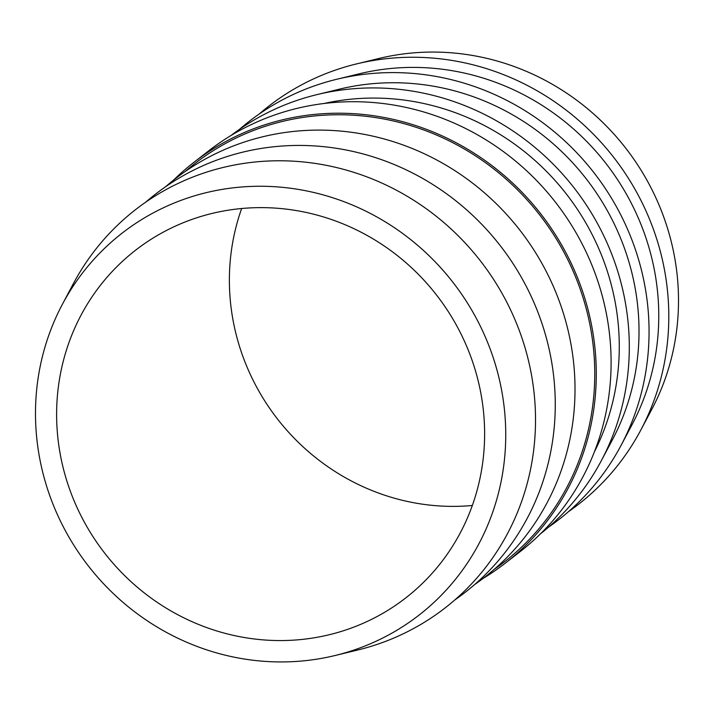 <?xml version="1.0" encoding="UTF-8"?>
<svg xmlns="http://www.w3.org/2000/svg" width="714" height="714" viewBox="0 0 714 714"><rect width="100%" height="100%" fill="white"/><g stroke="black" fill="none" stroke-linecap="round" stroke-linejoin="round"><path stroke-width="1.07" d="M594.441 451.739A241.894 230.952 -127.8 0 0 619.065 336.49A241.894 230.952 -127.8 0 0 323.96 103.503M601.304 460.735L612.166 440.288A241.894 230.952 -127.8 0 0 638.807 321.157A241.894 230.952 -127.8 0 0 339.427 89.161L316.936 94.623A252.221 240.805 52.2 0 1 629.088 336.517A252.221 240.805 52.2 0 1 601.304 460.735A252.221 240.805 52.2 0 1 540.471 533.84M231.05 135.482A252.221 240.805 52.2 0 1 316.936 94.623M621.055 445.402L631.908 424.955A241.894 230.952 -127.8 0 0 658.558 305.815A241.894 230.952 -127.8 0 0 359.169 73.828L336.678 79.29A252.221 240.805 52.2 0 1 648.839 321.184A252.221 240.805 52.2 0 1 621.055 445.402A252.221 240.805 52.2 0 1 548.53 527.164M239.511 129.323A252.221 240.805 52.2 0 1 336.678 79.29M640.797 430.069L651.65 409.622A241.894 230.952 -127.8 0 0 678.3 290.482A241.894 230.952 -127.8 0 0 378.92 58.486L356.42 63.948A252.221 240.805 52.2 0 1 668.581 305.842A252.221 240.805 52.2 0 1 640.797 430.069A252.221 240.805 52.2 0 1 568.273 511.831M259.253 113.99A252.221 240.805 52.2 0 1 356.42 63.948M494.231 569.344A252.221 240.805 -127.8 0 0 594.539 363.355A252.221 240.805 -127.8 0 0 444.331 138.552A252.221 240.805 -127.8 0 0 185.212 171.503M474.489 584.677A252.221 240.805 -127.8 0 0 574.797 378.688A252.221 240.805 -127.8 0 0 424.589 153.894A252.221 240.805 -127.8 0 0 165.47 186.836M454.747 600.01A252.221 240.805 -127.8 0 0 555.046 394.03A252.221 240.805 -127.8 0 0 404.847 169.227A252.221 240.805 -127.8 0 0 145.727 202.169M505.539 424.678A241.894 230.952 -127.8 0 0 321.96 194.556A241.894 230.952 -127.8 0 0 62.35 304.378A241.894 230.952 -127.8 0 0 35.7 423.518A241.894 230.952 -127.8 0 0 335.08 655.514A241.894 230.952 -127.8 0 0 505.539 424.678M335.08 655.514L357.58 650.052A252.221 240.805 -127.8 0 0 535.304 409.363A252.221 240.805 -127.8 0 0 343.889 169.432A252.221 240.805 -127.8 0 0 73.203 283.931L62.35 304.378M472.329 505.485A220.162 210.202 52.2 0 1 452.453 506.378A220.162 210.202 52.2 0 1 241.671 208.515M279.692 640.565A220.162 210.202 52.2 0 1 70.534 491.75A220.162 210.202 52.2 0 1 135.562 250.221A220.162 210.202 52.2 0 1 261.547 207.622A220.162 210.202 52.2 0 1 470.704 356.447A220.162 210.202 52.2 0 1 405.677 597.975A220.162 210.202 52.2 0 1 279.692 640.565M482.95 578.519A253.791 242.314 -127.8 0 0 505.28 563.185L520.087 551.681A253.791 242.314 -127.8 0 0 610.881 351.859A253.791 242.314 -127.8 0 0 465.608 128.493A253.791 242.314 -127.8 0 0 208.72 150.815L193.913 162.319A253.791 242.314 -127.8 0 0 173.529 180.16M505.28 563.185A253.791 242.314 -127.8 0 0 596.065 363.355A253.791 242.314 -127.8 0 0 450.802 139.998A253.791 242.314 -127.8 0 0 193.913 162.319"/></g></svg>
